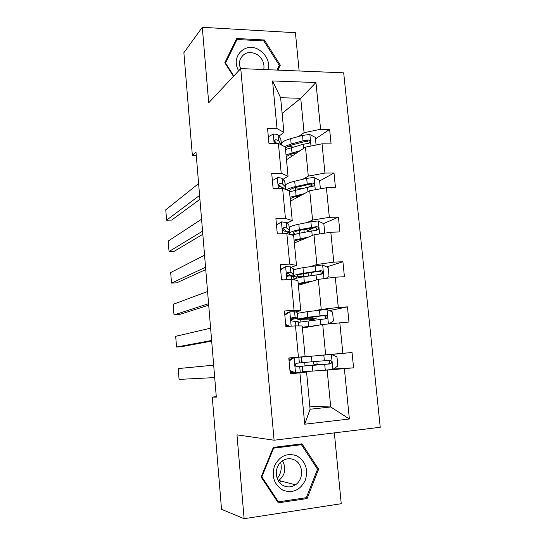 <?xml version="1.0" encoding="UTF-8"?>
<svg xmlns="http://www.w3.org/2000/svg" width="546" height="546" viewBox="0 0 546 546"><rect width="100%" height="100%" fill="white"/><g stroke="black" fill="none" stroke-linecap="round" stroke-linejoin="round"><path stroke-width="0.82" d="M299.14 70.994L295.413 32.712L202.286 27.3L183.879 52.696L192.349 155.398L196.273 155.412M380.234 427.286L343.693 72.83L240.752 68.591L274.092 440.219L380.234 427.286M274.092 440.219L236.978 434.848L244.117 518.7L341.236 503.712L334.35 432.876M244.117 518.7L221.526 509.309L212.271 397.072L216.325 397.154L195.994 152.02L192.349 155.398M298.805 136.432L304.074 132.698L300.737 98.307L315.95 82.528L320.591 129.266L329.62 129.409L315.479 138.882M282.105 113.384L300.737 98.307L280.624 97.72L283.906 132.425L278.883 136.193M304.074 132.698L320.591 129.266M302.934 179.252L308.292 176.126L305.48 147.12L322.038 143.81L331.074 143.891L329.62 129.409M322.038 143.81L324.945 173.062L334.002 173.021L319.622 180.965M307.111 222.55L312.565 220.045L309.712 190.711L326.406 187.769L335.469 187.667L334.002 173.021M326.406 187.769L329.34 217.349L338.431 217.131L323.573 223.607M311.329 266.325L316.878 264.469L313.998 234.8L330.821 232.227L339.926 231.941L338.431 217.131M330.821 232.227L333.79 262.148L342.915 261.739L326.713 266.939M315.602 310.606L321.246 309.391L318.325 279.381L335.285 277.197L344.424 276.726L342.915 261.739M335.285 277.197L338.295 307.466L347.454 306.866L329.443 310.599M319.915 355.378L325.655 354.839L322.706 324.481L348.976 322.024L347.454 306.866M339.803 322.686L342.847 353.303L352.04 352.511L331.436 354.463M309.787 406.156L330.726 406.975L327.143 370.099L353.583 367.847L352.04 352.511M344.376 368.707L349.379 419.014L304.716 424.208L299.904 372.85L290.247 373.751L288.786 357.964L298.43 357.132L295.502 325.88L285.879 326.576L284.439 310.974L294.048 310.346L291.155 279.463L281.572 279.962L280.146 264.537L289.714 264.114L286.855 233.586L277.307 233.886L275.901 218.646L285.435 218.414L282.61 188.247L273.096 188.35L271.703 173.287L281.204 173.246L278.405 143.421L268.939 143.339L267.56 128.453L277.02 128.597L272.556 80.951L315.95 82.528M278.405 143.421L285.285 146.976L288.049 176.242L282.937 179.388M288.049 176.242L281.204 173.246M286.493 159.766L305.48 147.12M308.292 176.126L324.945 173.062M282.61 188.247L289.441 190.957L292.24 220.564L287.039 223.075M292.24 220.564L285.435 218.414M290.404 201.153L309.712 190.711M312.565 220.045L329.34 217.349M286.855 233.586L293.646 235.449L296.478 265.39L291.182 267.253M296.478 265.39L289.714 264.114M294.362 242.99L313.998 234.8M316.878 264.469L333.79 262.148M291.155 279.463L297.904 280.446L300.764 310.735L295.372 311.937M285.292 314.189L284.746 314.312M300.764 310.735L294.048 310.346M298.362 285.278L318.325 279.381M321.246 309.391L338.295 307.466M295.502 325.88L302.204 325.969L305.105 356.606L299.618 357.132M288.991 360.169L292.54 357.807L288.8 358.162L292.479 357.848M305.105 356.606L298.43 357.132M302.402 328.03L322.706 324.481M325.655 354.839L342.847 353.303M304.716 424.208L310.08 409.247L306.559 372.017L301.044 372.311M293.407 372.72L290.165 372.891M306.559 372.017L299.904 372.85M202.286 27.3L208.709 102.812L240.752 68.591M216.284 396.669L212.271 397.072M321.369 370.42L327.143 370.099M310.08 409.247L330.726 406.975L349.379 419.014M305.043 365.8L304.723 362.421M300.887 321.806L300.662 319.383M296.765 278.126L296.649 276.883M293.393 275.109L291.987 275.177M291.448 234.616L290.69 234.637M283.906 132.425L277.02 128.597M272.556 80.951L280.624 97.72M353.583 367.847L333.429 369M314.885 227.395L307.623 230.562M312.435 184.93L308.545 187.08M309.739 142.724L308.797 143.359M273.314 447.406L261.131 477.047L278.276 502.859L307.098 498.539L318.646 469.157L301.999 443.823L273.314 447.406M277.989 70.127L280.31 65.179L264.394 39.995L236.705 38.493L224.802 62.763L233.476 76.358M317.315 468.884L318.646 469.157M304.893 497.904L307.098 498.539M263.534 40.923L264.394 39.995M278.549 66.851L280.31 65.179M289.94 370.454L295.666 372.932L302.969 371.922L302.436 366.27L296.225 366.68M295.666 372.932L294.096 373.014L290.015 371.253M293.127 372.597L290.158 372.822M214.701 377.586L179.074 379.395L178.221 368.577L213.67 365.172M292.54 357.807L301.563 357.009L302.095 362.674L296.731 363.227L295.727 363.834C295.072 365.54 295.522 366.571 297.072 366.905L302.436 366.25M294.233 357.569L289.066 361.008M296.294 366.728L298.573 366.584L296.635 366.864M332.855 369.396L331.388 354.443L336.964 356.92L337.858 365.957L332.726 369.485L312.817 371.082L312.278 365.397L301.958 366.168L316.851 364.667L314.141 364.776L313.493 363.199L313.738 361.664M331.388 354.443L301.569 357.057M312.817 371.082L302.948 371.737M312.278 365.397L329.961 363.929L331.088 363.404C331.968 361.698 331.477 360.667 329.607 360.305L302.095 362.626M316.796 362.906L317.451 364.475L320.516 364.346L312.305 365.363M327.989 360.442C329.811 360.886 330.262 361.916 329.347 363.534L328.091 364.066L312.285 365.151M211.623 340.472L176.535 347.038L181.702 346.635L211.677 341.1M284.766 314.523L288.438 312.175L289.974 311.827L294.581 311.752L297.106 312.346L297.898 318.059M210.606 328.173L175.689 336.309L176.535 347.038M289.974 311.827L284.821 315.124M285.688 324.46L289.783 326.296M287.906 326.433L285.776 325.477M291.107 319.546L297.911 318.216L295.12 317.479L292.458 317.479L291.38 318.154C290.841 319.792 291.311 320.782 292.799 321.123L298.246 321.751L298.642 325.921M291.564 317.922L294.076 318.55L291.079 319.267M208.572 303.699L174.017 314.94L179.17 314.612L208.695 305.173M280.596 269.396L285.756 266.612L290.37 266.837L293.257 268.714L293.748 273.935M207.562 291.516L173.178 304.299L174.017 314.94M285.756 266.612L280.63 269.765M281.483 278.992L283.36 279.866M287.08 276.351C291.1 275.58 293.332 274.877 293.775 274.249L290.902 272.495L288.233 272.256L287.1 272.98C286.65 274.556 287.141 275.518 288.568 275.86L291.236 276.078L293.803 277.259L294.314 279.927M287.114 272.952L289.967 274.59L287.728 275.587M307.739 317.513L307.869 318.864L316.114 318.693L313.315 319.314L312.797 320.256M309.486 320.652L310.019 319.54L312.469 319.021L305.514 319.212C299.938 319.485 297.277 319.43 297.522 319.048L307.691 317.281L307.159 311.677L297.454 313.336M329.108 323.812L333.422 320.959L332.541 312.025L326.849 309.405L307.159 311.677M317.035 325.471L302.327 327.238M314.093 325.989L302.361 327.6M302.382 327.839L303.235 327.88M307.869 318.864L301.276 318.728L323.368 315.602C325.28 315.827 325.846 316.803 325.068 318.536L326.774 318.209C327.518 316.55 326.999 315.561 325.211 315.24L307.691 317.281M298.3 322.331L325.559 318.83L326.774 318.209M326.003 278.392L329.033 276.467L328.166 267.629L322.495 264.933L302.962 267.704C297.891 268.55 294.704 269.355 293.386 270.099M312.749 281.033L298.184 283.422M309.855 281.886L298.266 284.275M298.321 284.841L299.181 285.039M294.226 278.999C295.543 278.31 298.744 277.559 303.829 276.754L321.205 274.235L322.488 273.539C323.123 271.922 322.584 270.973 320.864 270.686L303.494 273.246C297.399 274.249 294.055 275.136 293.468 275.914C293.257 276.679 295.932 277.034 301.494 276.979L302.525 276.965M303.562 273.717L303.829 276.481C299.228 276.522 297.017 276.228 297.201 275.6C297.693 274.952 300.484 274.208 305.562 273.375L319.055 271.26C320.884 271.437 321.471 272.365 320.816 274.051L322.488 273.539M303.829 276.481L305.712 276.453M280.644 462.36C282.07 468.325 280.937 473.716 277.231 478.542M283.081 490.301C292.847 493.516 300.266 490.158 305.323 480.241C308.442 469.478 305.644 461.363 296.915 455.896C287.271 452.525 279.832 455.794 274.59 465.683C271.335 476.597 274.167 484.807 283.081 490.301M283.797 485.817C287.776 487.53 291.639 487.203 295.393 484.814C304.177 479.415 303.419 463.738 294.246 459.841C289.885 457.937 285.701 458.463 281.709 461.411C273.689 467.26 274.931 482.132 283.797 485.817M278.317 480.78L278.794 480.48C285.258 474.972 286.5 468.42 282.514 460.817M273.635 448.17L301.419 444.69L317.54 469.226L306.347 497.686L278.44 501.849L261.841 476.87L273.635 448.17L273.041 448.075M298.485 444.267L301.419 444.69M277.382 501.508L278.44 501.849M261.268 476.719L261.841 476.87M268.516 69.731C269.615 61.657 266.584 55.126 259.439 50.136C245.939 40.957 230.064 56.422 238.67 70.809M263.759 69.54C264.742 63.329 262.476 58.299 256.954 54.436C249.358 50.805 243.789 52.423 240.233 59.289C239.182 62.319 239.312 65.459 240.636 68.721M235.094 41.789L237.032 39.496L263.848 40.936L279.265 65.329L277.034 70.086M233.811 76.003L225.518 63.002L237.032 39.496M225.191 63.37L225.518 63.002M241.619 68.625L240.404 68.127M205.549 267.267L171.519 283.101L176.658 282.842L205.74 269.574M276.467 224.788L281.593 221.908L286.206 222.427L288.841 224.488L289.639 230.296M204.552 255.2L170.686 272.55L171.519 283.101M281.593 221.908L276.481 224.918M287.838 232.132L289.687 230.774L289.36 229.996L286.732 228.023L284.056 227.552L282.876 228.303C282.507 229.825 283.012 230.76 284.391 231.108L287.066 231.565L289.687 233.476L290.035 234.459M282.814 228.44L285.606 230.453L285.845 231.224M323.198 233.388L324.699 232.48L323.839 223.737L318.188 220.966L310.892 221.785L298.819 224.215C293.796 225.252 290.643 226.29 289.366 227.334M304.306 229.422C306.599 229.532 307.698 229.832 307.596 230.323L307.719 231.606M308.51 237.087L294.089 240.09M305.664 238.274L302.266 238.916C297.836 239.769 295.154 240.609 294.212 241.428M294.294 242.308L295.168 242.656M292.287 235.073L299.672 233.162L316.905 230.139L318.236 229.375C318.782 227.812 318.222 226.897 316.564 226.631L299.338 229.702C293.304 230.931 290.008 232.111 289.455 233.251L289.441 233.299M290.035 234.145L292.874 234.869M295.243 234.159L293.168 232.944C293.632 231.989 296.382 231.006 301.412 229.989L314.783 227.409C316.55 227.545 317.151 228.433 316.598 230.078L318.236 229.375M202.559 231.176L169.042 251.522L174.167 251.331L202.812 234.295M272.379 180.59L277.477 177.716C279.962 177.73 281.504 177.996 282.091 178.522L284.773 181.286L285.578 187.141M201.563 219.219L168.216 241.052L169.042 251.522M278.931 184.671L278.556 184.835M284.596 189.032L285.64 187.776L285.285 186.732L282.61 184.057L279.927 183.354L278.719 184.125C278.405 185.592 278.924 186.507 280.255 186.869L282.937 187.551L284.343 188.936M278.61 184.432L281.306 186.991M298.136 196.485L299.87 195.516M320.4 188.827L319.56 180.33L313.936 177.484L306.681 178.358L294.717 181.211C289.735 182.425 286.63 183.702 285.381 185.033M294.594 187.783L302.382 188.486M304.32 193.632L290.035 197.236M301.522 195.14L298.15 195.905C293.768 196.915 291.12 197.959 290.206 199.037M290.315 200.232L291.202 200.723M289.523 191.844L307.548 187.292L312.646 186.534L314.018 185.722C314.489 184.193 313.916 183.313 312.312 183.067L295.236 186.63C291.025 187.633 288.124 188.691 286.534 189.803M289.162 190.847L289.182 190.745C289.612 189.503 292.322 188.274 297.311 187.073L310.565 184.043L312.503 185.074M298.955 196.533L296.232 196.369M199.59 195.407L166.578 220.195L171.69 220.072L199.918 199.331M268.325 136.753L273.403 134.016C275.887 134.091 277.423 134.452 278.023 135.101L280.753 138.561L281.565 144.465M198.607 183.558L165.766 209.807L166.578 220.195M275.669 142.213L275.095 142.561M281.654 145.1L278.535 140.575L275.846 139.646L274.611 140.431C274.351 141.851 274.87 142.745 276.174 143.127L277.689 143.414M274.488 140.923L276.46 143.161M316.079 145.004L315.329 137.401L309.725 134.487L302.518 135.408L290.663 138.67C285.729 140.069 282.657 141.571 281.443 143.182M288.336 146.348L293.045 147.011M300.177 150.655L286.029 154.846M297.427 152.484L294.089 153.358C289.742 154.532 287.121 155.781 286.24 157.105M286.384 158.606L287.278 159.241M285.524 149.508L303.378 144.246L308.442 143.414L309.841 142.554C310.244 141.073 309.664 140.22 308.108 139.988L303.044 140.82L291.175 144.035L284.432 146.533M285.428 148.498C286.302 147.12 288.909 145.83 293.25 144.622L306.388 141.155L308.251 142.028M295.707 153.624L294.082 153.358M293.1 155.364L292.274 155.289L292.328 155.876M289.482 154.887L292.274 155.289M294.096 357.657L295.516 372.87M302.177 366.311L302.716 372.017M301.303 357.016L301.842 362.708M299.727 366.639L300.273 372.447M298.839 357.186L299.385 362.974M311.937 361.814L311.397 356.149M324.365 360.756L323.805 355.03M325.273 370.12L324.713 364.38M328.091 364.066L329.961 363.929M314.353 364.83L317.663 364.537M289.837 311.916L291.168 326.194M297.966 321.533L298.382 325.921M297.106 312.346L297.631 317.977M295.461 321.096L295.905 325.887M294.581 311.752L295.12 317.479M292.096 317.554L292.458 317.479M285.626 266.694L286.834 279.689M293.803 277.259L294.048 279.886M292.949 268.168L293.468 273.737M291.236 276.078L291.557 279.525M290.37 266.837L290.902 272.495M287.524 272.502L288.233 272.256M310.019 319.54L313.315 319.314M328.399 323.887L326.986 309.466M312.312 316.939L312.476 318.625M308.565 326.447L308.026 320.83M320.004 315.772L319.451 310.114M320.877 324.802L320.352 319.355M323.368 315.602L325.211 315.24M323.976 278.658L322.638 265.001M303.494 273.246L302.962 267.704M308.094 272.973L308.388 276.037M304.422 282.726L304.497 283.47M304.354 282.309L303.829 276.754M315.69 271.301L315.151 265.697M316.53 279.914L316.032 274.836M319.055 271.26L320.864 270.686M281.17 481.101L279.511 482.48M281.463 221.99L282.555 233.722M289.687 233.476L289.769 234.384M288.841 224.488L289.36 229.996M287.066 231.565L287.264 233.702M286.206 222.427L286.732 228.023M283.067 228.023L284.056 227.552M319.594 233.941L318.332 221.034M299.338 229.702L298.819 224.215M299.433 230.405L300.198 238.657M303.924 229.491L304.19 232.289M300.286 239.319L300.396 240.472M311.432 227.32L310.892 221.785M312.223 235.538L311.766 230.821M314.783 227.409L316.564 226.631M277.348 177.791L278.324 188.288M284.773 181.286L285.285 186.732M282.937 187.551L283.019 188.411M282.091 178.522L282.61 184.057M278.74 184.077L279.927 183.354M298.246 196.396L299.235 196.383M315.267 189.735L314.08 177.559M295.236 186.63L294.717 181.211M295.379 187.844L295.584 190.056M299.959 188.145L300.041 189.025M296.191 196.383L296.341 197.945M296.075 195.495L295.563 190.063M307.214 183.831L306.681 178.358M307.971 191.653L307.548 187.292M310.565 184.043L312.312 183.067M273.273 134.084L274.14 143.386M280.753 138.561L281.265 143.946M278.023 135.101L278.535 140.575M274.542 140.622L275.846 139.646M310.988 146.021L309.869 134.562M291.175 144.035L290.663 138.67M291.468 146.854L291.523 147.42M292.008 152.798L291.496 147.427M303.044 140.82L302.518 135.408M303.767 148.259L303.378 144.246M306.388 141.155L308.108 139.988M329.347 363.534L331.088 363.404M314.141 364.776L317.451 364.475M297.468 318.414L297.522 319.048M316.114 318.632L315.909 316.503M293.345 274.618L293.468 275.914M311.95 275.477L311.657 272.406M278.794 480.48L295.393 484.814M279.607 482.589L281.306 481.142M285.892 231.115L285.858 230.719M289.271 231.306L289.455 233.251M285.244 188.466L285.326 189.325M312.51 186.548L314.018 185.722M308.579 143.4L309.841 142.554"/></g></svg>
